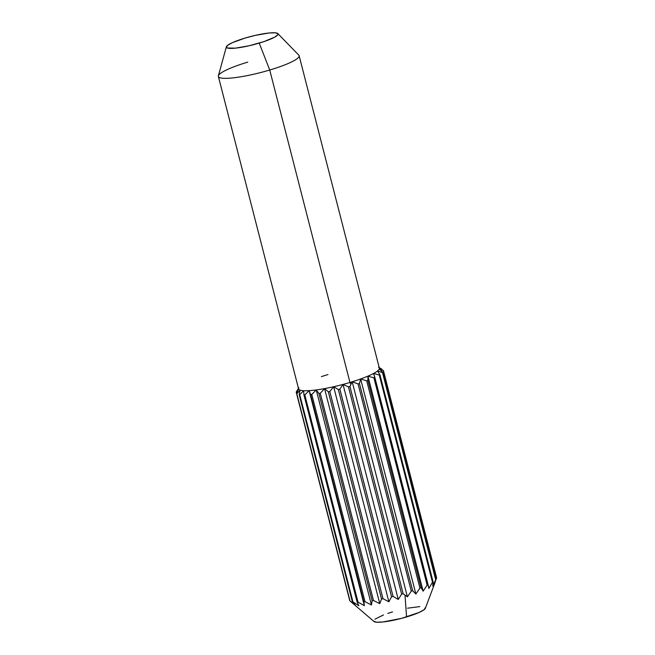 <?xml version="1.0" encoding="UTF-8"?>
<svg xmlns="http://www.w3.org/2000/svg" width="655" height="655" viewBox="0 0 655 655"><rect width="100%" height="100%" fill="white"/><g stroke="black" fill="none" stroke-linecap="round" stroke-linejoin="round"><path stroke-width="0.98" d="M226.368 46.8L218.385 75.8A41.691 6.738 -14.4 0 0 269.737 70.028L259.233 43.099A26.683 4.315 165.6 0 1 226.368 46.8A26.683 4.315 165.6 0 1 245.166 38.047L255.229 35.403L268.992 32.996L275.247 32.799L277.99 33.79L277.892 34.682L274.781 37.114L263.957 41.601L249.17 45.744L235.415 48.151L227.31 47.995L226.417 47.365L227.596 45.342L232.525 42.6L245.166 38.047A26.683 4.315 165.6 0 1 277.835 33.585A26.683 4.315 165.6 0 1 259.233 43.099L269.737 70.028A41.691 6.738 165.6 0 1 218.369 76.447A41.691 6.738 165.6 0 1 247.762 62.135M333.649 386.728A41.691 6.738 -14.4 0 0 343.032 384.411A41.691 6.738 -14.4 0 0 349.958 382.454L269.737 70.028L349.958 382.454L350.9 384.395L352.202 381.775A41.691 6.738 165.6 0 1 349.958 382.454A41.691 6.738 165.6 0 1 343.032 384.411L348.452 386.892L401.654 594.118L398.248 599.456L393.074 596.41A45.023 7.279 165.6 0 1 391.551 596.779L388.865 601.773L383.003 598.719A45.023 7.279 165.6 0 1 381.529 599.022L379.769 603.648L373.473 600.504A45.023 7.279 165.6 0 1 372.13 600.725L371.45 604.983L364.999 601.667A45.023 7.279 165.6 0 1 363.852 601.781L364.36 605.695L358.031 602.142A45.023 7.279 165.6 0 1 357.139 602.15L358.875 605.752L352.947 601.904A45.023 7.279 165.6 0 1 352.365 601.806L355.288 605.154L350.024 600.962A45.023 7.279 165.6 0 1 349.86 600.84A45.023 7.279 165.6 0 1 349.778 600.766A45.023 7.279 -14.4 0 0 350.024 600.962L296.813 393.737A45.023 7.279 165.6 0 1 296.576 393.54L349.778 600.766L296.576 393.54A45.023 7.279 -14.4 0 0 296.813 393.737L300.072 390.11A41.691 6.738 -14.4 0 0 303.658 390.707A41.691 6.738 -14.4 0 0 309.144 390.642A41.691 6.738 -14.4 0 0 316.234 389.93A41.691 6.738 -14.4 0 0 324.552 388.603A41.691 6.738 -14.4 0 0 333.649 386.728L338.348 389.561L391.551 596.779A45.023 7.279 -14.4 0 0 393.074 596.41L339.863 389.185A45.023 7.279 165.6 0 1 338.348 389.561A45.023 7.279 -14.4 0 0 339.863 389.185L343.032 384.411A41.691 6.738 165.6 0 1 333.649 386.728A41.691 6.738 165.6 0 1 324.552 388.603L328.327 391.805L381.529 599.022A45.023 7.279 -14.4 0 0 383.003 598.719L329.801 391.502A45.023 7.279 165.6 0 1 328.327 391.805A45.023 7.279 -14.4 0 0 329.801 391.502L333.649 386.728L338.348 389.561L391.551 596.779L388.865 601.773L333.649 386.728L388.865 601.773L383.003 598.719L329.801 391.502L333.649 386.728M218.369 76.447L298.59 388.873L296.576 393.54L298.59 388.882L296.207 392.157A45.023 7.279 165.6 0 1 296.322 391.862A45.023 7.279 -14.4 0 0 296.207 392.157L349.418 599.374L296.207 392.157L298.59 388.882A41.691 6.738 -14.4 0 0 300.072 390.11A41.691 6.738 165.6 0 1 298.59 388.882A41.691 6.738 -14.4 0 0 298.59 388.882A41.691 6.738 165.6 0 1 298.86 387.67L297.313 390.208M349.86 600.84L373.98 621.489A26.683 4.315 -14.4 0 0 406.575 616.953L405.003 595.117L403.136 593.692A45.023 7.279 165.6 0 1 401.654 594.118A45.023 7.279 -14.4 0 0 403.136 593.692L349.934 386.466A45.023 7.279 165.6 0 1 348.452 386.892A45.023 7.279 -14.4 0 0 349.934 386.466L350.9 384.395L349.958 382.454A41.691 6.738 -14.4 0 0 352.202 381.775L358.08 383.945L411.291 591.17A45.023 7.279 -14.4 0 0 412.658 590.712L359.448 383.494A45.023 7.279 165.6 0 1 358.08 383.945A45.023 7.279 -14.4 0 0 359.448 383.494L360.651 378.967L366.726 380.882L419.937 588.1A45.023 7.279 -14.4 0 0 421.108 587.641L367.905 380.416A45.023 7.279 165.6 0 1 366.726 380.882A45.023 7.279 -14.4 0 0 367.905 380.416L367.93 376.126L373.923 377.853L427.125 585.079A45.023 7.279 -14.4 0 0 428.051 584.645L374.848 377.419A45.023 7.279 165.6 0 1 373.923 377.853A45.023 7.279 -14.4 0 0 374.848 377.419L373.653 373.424L379.278 375.037L432.48 582.262A45.023 7.279 -14.4 0 0 433.102 581.869L379.9 374.644A45.023 7.279 165.6 0 1 379.278 375.037A45.023 7.279 -14.4 0 0 379.9 374.644L377.501 370.984L382.504 372.58L435.706 579.806A45.023 7.279 -14.4 0 0 435.993 579.478L382.79 372.253A45.023 7.279 165.6 0 1 382.504 372.58A45.023 7.279 -14.4 0 0 382.79 372.253L379.278 368.962L383.421 370.615L436.631 577.841A45.023 7.279 -14.4 0 0 436.607 577.726L383.404 370.501A45.023 7.279 165.6 0 1 383.421 370.615A45.023 7.279 -14.4 0 0 383.363 370.37A45.023 7.279 165.6 0 1 383.404 370.501M373.759 621.21L376.502 622.201L382.749 622.004L401.581 618.353L419.216 612.4L424.145 609.658L425.332 607.635M419.847 606.604L407.525 608.2M392.509 611.901L387.793 613.399M383.519 614.93L374.938 619.196M381.996 369.248L380.318 368.241M318.919 393.499L372.13 600.725A45.023 7.279 -14.4 0 0 373.473 600.504L320.27 393.287A45.023 7.279 165.6 0 1 318.919 393.499A45.023 7.279 -14.4 0 0 320.27 393.287L324.552 388.603A41.691 6.738 165.6 0 1 316.234 389.93L318.919 393.499L372.13 600.725L371.45 604.983L316.234 389.93A41.691 6.738 165.6 0 1 309.144 390.642L310.642 394.564L363.852 601.781A45.023 7.279 -14.4 0 0 364.999 601.667L311.788 394.441A45.023 7.279 165.6 0 1 310.642 394.564A45.023 7.279 -14.4 0 0 311.788 394.441L316.234 389.93L318.919 393.499M352.947 601.904L299.736 394.678A45.023 7.279 165.6 0 1 299.163 394.58L352.365 601.806A45.023 7.279 -14.4 0 0 352.947 601.904L299.736 394.678L303.658 390.707A41.691 6.738 165.6 0 1 300.072 390.11L299.163 394.58A45.023 7.279 -14.4 0 0 299.736 394.678L303.658 390.707L303.936 394.924L357.139 602.15A45.023 7.279 -14.4 0 0 358.031 602.142L304.821 394.916A45.023 7.279 165.6 0 1 303.936 394.924A45.023 7.279 -14.4 0 0 304.821 394.916L309.144 390.642A41.691 6.738 165.6 0 1 303.658 390.707L303.936 394.924L357.139 602.15L358.875 605.752L352.947 601.904M378.877 367.447A41.691 6.738 165.6 0 1 379.278 368.962A41.691 6.738 165.6 0 1 377.501 370.984A41.691 6.738 165.6 0 1 373.653 373.424A41.691 6.738 165.6 0 1 367.93 376.126A41.691 6.738 165.6 0 1 360.651 378.967A41.691 6.738 165.6 0 1 352.202 381.775A41.691 6.738 -14.4 0 0 360.651 378.967A41.691 6.738 -14.4 0 0 367.93 376.126A41.691 6.738 -14.4 0 0 373.653 373.424A41.691 6.738 -14.4 0 0 377.501 370.984A41.691 6.738 -14.4 0 0 379.278 368.962A41.691 6.738 -14.4 0 0 379.351 368.143L299.13 55.708A41.691 6.738 165.6 0 1 269.737 70.028A41.691 6.738 -14.4 0 0 298.803 55.151L277.835 33.585M321.4 376.633A41.691 6.738 165.6 0 1 327.983 374.562M297.28 390.249L296.322 391.862M436.574 577.612A45.023 7.279 165.6 0 1 436.631 577.841L435.993 579.478A45.023 7.279 165.6 0 1 435.706 579.806L432.718 586.037L433.102 581.869A45.023 7.279 165.6 0 1 432.48 582.262L428.869 588.468L428.051 584.645A45.023 7.279 165.6 0 1 427.125 585.079L423.146 591.178L421.108 587.641A45.023 7.279 165.6 0 1 419.937 588.1L415.868 594.011L412.658 590.712A45.023 7.279 165.6 0 1 411.291 591.17L407.41 596.82L405.003 595.117L406.575 616.953A26.683 4.315 -14.4 0 0 425.341 608.298L434.543 583.875M434.543 583.867L435.993 579.478L382.79 372.253L379.278 368.962L383.421 370.615L436.631 577.841M363.852 601.781L364.36 605.695L309.144 390.642L310.642 394.564L363.852 601.781M364.36 605.695L358.031 602.142L304.821 394.916L309.144 390.642L364.36 605.695M352.365 601.806L355.288 605.154L350.024 600.962L296.813 393.737L300.072 390.11L299.163 394.58L352.365 601.806M371.45 604.983L364.999 601.667L311.788 394.441L316.234 389.93L371.45 604.983M381.529 599.022L379.769 603.648L324.552 388.603L328.327 391.805L381.529 599.022M379.769 603.648L373.473 600.504L320.27 393.287L324.552 388.603L379.769 603.648M401.654 594.118L398.248 599.456L343.032 384.411L348.452 386.892L401.654 594.118M398.248 599.456L393.074 596.41L339.863 389.185L343.032 384.411L398.248 599.456M411.291 591.17L407.41 596.82L352.202 381.775L358.08 383.945L411.291 591.17M407.41 596.82L403.136 593.692L349.934 386.466L352.202 381.775L407.41 596.82M419.937 588.1L415.868 594.011L360.651 378.967L366.726 380.882L419.937 588.1M415.868 594.011L412.658 590.712L359.448 383.494L360.651 378.967L415.868 594.011M427.125 585.079L423.146 591.178L367.93 376.126L373.923 377.853L427.125 585.079M423.146 591.178L421.108 587.641L367.905 380.416L367.93 376.126L423.146 591.178M432.48 582.262L428.869 588.468L373.653 373.424L379.278 375.037L432.48 582.262M435.706 579.806L432.718 586.037L433.102 581.869L379.9 374.644L377.501 370.984L382.504 372.58L435.706 579.806M380.285 368.216L378.533 367.209"/></g></svg>

